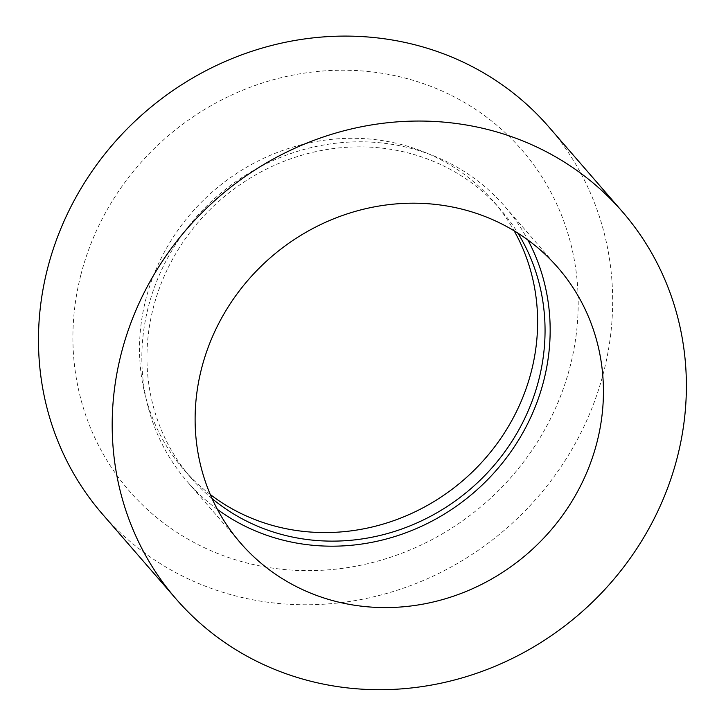 <?xml version="1.0" encoding="UTF-8"?>
<svg xmlns="http://www.w3.org/2000/svg" width="726" height="726" viewBox="0 0 726 726"><rect width="100%" height="100%" fill="white"/><g stroke="black" fill="none" stroke-linecap="round" stroke-linejoin="round"><path stroke-width="0.54" stroke-dasharray="3.63 2.72" d="M217.41 509.398A210.095 196.02 -41 0 1 187.326 481.692A210.095 196.02 -41 0 1 148.231 307.352A210.095 196.02 -41 0 1 302.479 149.874A210.095 196.02 -41 0 1 504.688 206.293A210.095 196.02 -41 0 1 527.875 239.979M210.286 494.515A204.841 191.119 -41 0 1 183.859 469.686A204.841 191.119 -41 0 1 145.744 299.702A204.841 191.119 -41 0 1 296.126 146.162A204.841 191.119 -41 0 1 493.281 201.175A204.841 191.119 -41 0 1 514.144 230.823M212.074 498.58A204.841 191.119 -41 0 1 191.292 478.252A204.841 191.119 -41 0 1 153.177 308.269A204.841 191.119 -41 0 1 303.568 154.729A204.841 191.119 -41 0 1 500.722 209.732A204.841 191.119 -41 0 1 517.919 233.173M80.813 275.09A259.99 242.575 139 0 0 393.619 556.207A259.99 242.575 139 0 0 502.256 130.018A259.99 242.575 139 0 0 80.813 275.09M548.711 126.796A295.446 275.653 -41 0 1 603.687 371.966A295.446 275.653 -41 0 1 386.776 593.414A295.446 275.653 -41 0 1 102.42 514.081M557.958 267.685L504.688 206.293M240.605 543.084L187.326 481.692M500.722 209.732L493.281 201.175M191.292 478.252L183.859 469.686"/><path stroke-width="1.09" d="M527.875 239.979A210.095 196.02 -41 0 1 474.477 492.037A210.095 196.02 -41 0 1 217.41 509.398M201.501 368.735A210.095 196.02 -41 0 1 355.749 211.266A210.095 196.02 -41 0 1 557.958 267.685A210.095 196.02 -41 0 1 527.757 553.43A210.095 196.02 -41 0 1 240.605 543.084A210.095 196.02 -41 0 1 201.501 368.735M514.144 230.823A204.841 191.119 -41 0 1 463.832 479.777A204.841 191.119 -41 0 1 210.286 494.515M517.919 233.173A204.841 191.119 -41 0 1 471.265 488.335A204.841 191.119 -41 0 1 212.074 498.58M176.137 599.023L102.42 514.081A295.446 275.653 -41 0 1 144.901 112.249A295.446 275.653 -41 0 1 548.711 126.796L622.418 211.747A295.446 275.653 -41 0 1 677.403 456.917A295.446 275.653 -41 0 1 460.493 678.356A295.446 275.653 -41 0 1 176.137 599.023A295.446 275.653 -41 0 1 218.617 197.191A295.446 275.653 -41 0 1 622.418 211.747"/></g></svg>
